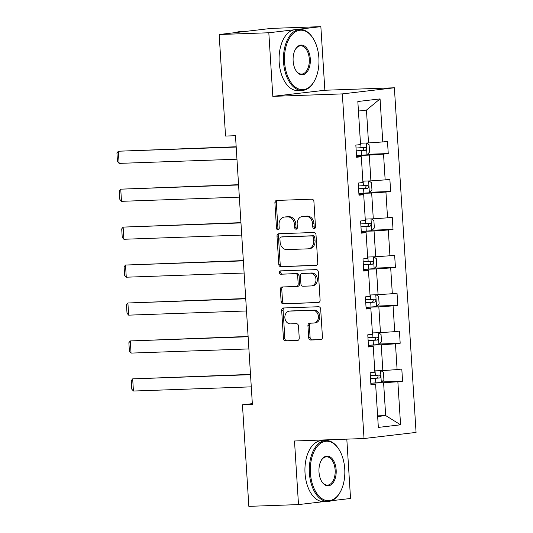 <?xml version="1.0" encoding="UTF-8"?>
<svg xmlns="http://www.w3.org/2000/svg" width="533" height="533" viewBox="0 0 533 533"><rect width="100%" height="100%" fill="white"/><g stroke="black" fill="none" stroke-linecap="round" stroke-linejoin="round"><path stroke-width="0.8" d="M314.243 228.59A1.679 1.366 -96.7 0 0 315.503 226.871L313.904 201.507A2.392 1.952 -96.7 0 0 311.805 199.189L276.707 200.435A2.392 1.952 -96.7 0 0 276.58 200.441A2.392 1.952 -96.7 0 0 274.908 202.886L276.507 228.251A1.679 1.366 -96.7 0 0 279.239 228.157L279.032 224.873A7.662 6.236 -96.7 0 1 284.375 217.044A7.662 6.236 -96.7 0 1 284.789 217.011L287.713 216.911A7.662 6.236 -96.7 0 1 294.429 224.326L294.636 227.611A1.679 1.366 -96.7 0 0 297.367 227.511L297.161 224.233A7.662 6.236 -96.7 0 1 302.511 216.405A7.662 6.236 -96.7 0 1 302.917 216.371L305.842 216.265A7.662 6.236 -96.7 0 1 312.565 223.687L312.771 226.965A1.679 1.366 -96.7 0 0 314.243 228.59M308.7 337.709A2.392 1.952 -96.7 0 0 310.799 340.027L320.646 339.681A2.392 1.952 -96.7 0 0 320.773 339.668A2.392 1.952 -96.7 0 0 322.445 337.222L320.673 309.053A2.392 1.952 -96.7 0 0 318.574 306.735L283.476 307.981A2.392 1.952 -96.7 0 0 283.349 307.987A2.392 1.952 -96.7 0 0 281.677 310.433L283.449 338.608A2.392 1.952 -96.7 0 0 285.548 340.927L297.441 340.5A2.392 1.952 -96.7 0 0 297.574 340.494A2.392 1.952 -96.7 0 0 299.24 338.049L298.48 325.989A2.392 1.952 -96.7 0 0 296.381 323.671L290.485 323.877A6.403 5.21 -96.7 0 1 284.882 317.895A6.403 5.21 -96.7 0 1 289.339 311.132A6.403 5.21 -96.7 0 1 289.679 311.105L312.784 310.293A6.403 5.21 -96.7 0 1 318.388 316.276A6.403 5.21 -96.7 0 1 313.937 323.038A6.403 5.21 -96.7 0 1 313.591 323.058L309.74 323.198A2.392 1.952 -96.7 0 0 309.613 323.205A2.392 1.952 -96.7 0 0 307.941 325.656L308.7 337.709L310.106 337.542A2.392 1.952 -96.7 0 0 312.205 339.861L321.232 339.541M294.502 440.991L298.5 504.591L248.844 506.35L242.455 404.807L252.389 404.46L235.479 135.708L225.546 136.062L219.156 34.518L268.819 32.76L272.816 96.36L342.339 93.895L364.026 438.526L294.502 440.991M315.976 265.434A2.392 1.952 -96.7 0 0 316.102 265.427A2.392 1.952 -96.7 0 0 317.775 262.976L316.002 234.806A2.392 1.952 -96.7 0 0 313.904 232.488L278.806 233.734A2.392 1.952 -96.7 0 0 278.679 233.747A2.392 1.952 -96.7 0 0 277.007 236.192L278.779 264.361A2.392 1.952 -96.7 0 0 280.878 266.68L316.229 265.407M318.334 271.93L320.106 300.099A2.392 1.952 -96.7 0 1 318.441 302.544A2.392 1.952 -96.7 0 1 318.308 302.557L283.216 303.803A2.392 1.952 -96.7 0 1 281.111 301.485L280.358 289.426A2.392 1.952 -96.7 0 1 282.024 286.981A2.392 1.952 -96.7 0 1 282.157 286.974L296.388 286.468A2.392 1.952 -96.7 0 0 296.515 286.454A2.392 1.952 -96.7 0 0 298.187 284.009L297.687 276.014A2.392 1.952 -96.7 0 0 295.582 273.696L280.764 274.222A1.679 1.366 -96.7 0 1 280.558 270.877L316.236 269.611A2.392 1.952 -96.7 0 1 318.334 271.93M298.5 504.591L324.104 501.586M331.553 500.707L350.541 498.482L346.81 439.132M272.816 96.36L324.857 90.25L320.859 26.65L268.819 32.76M320.859 26.65L271.197 28.409L219.156 34.518M370.868 384.046L375.632 384.36L370.921 384.913L370.155 372.754L374.872 372.201L373.247 346.423L368.536 346.976L367.77 334.811L372.48 334.258L370.861 308.48L366.151 309.033L365.385 296.874L370.095 296.321L368.476 270.537L363.759 271.09L363 258.931L367.71 258.378L366.084 232.595L361.374 233.148L360.608 220.988L365.325 220.435L363.699 194.658L358.989 195.211L358.223 183.052L362.933 182.499L361.314 156.715L356.604 157.268L355.837 145.109L360.548 144.556L357.836 101.51L380.062 98.898L382.774 141.945L387.484 141.392L388.251 153.551L383.533 154.11L385.159 179.887L389.87 179.335L390.636 191.494L385.925 192.047L387.544 217.83L392.255 217.277L393.021 229.437L388.31 229.989L389.929 255.767L394.647 255.214L395.406 267.379L390.696 267.932L392.321 293.71L397.032 293.157L397.798 305.316L393.081 305.869L394.706 331.653L399.417 331.1L400.183 343.259L395.473 343.812L397.092 369.596L401.802 369.036L402.568 381.202L397.858 381.755L400.569 424.801L378.343 427.413L375.632 384.36M342.339 93.895L394.38 87.785L416.066 432.416L364.026 438.526M369.722 345.211L381.222 344.804L382.841 370.582L374.786 370.868M382.841 370.582L397.092 369.596M381.222 344.804L395.473 343.812M368.483 346.104L373.247 346.423M367.337 307.268L378.836 306.861L380.455 332.639L372.4 332.925M380.455 332.639L394.706 331.653M378.836 306.861L393.081 305.869M366.098 308.167L370.861 308.48M364.952 269.325L376.445 268.918L378.07 294.702L370.009 294.982M378.07 294.702L392.321 293.71M376.445 268.918L390.696 267.932M363.706 270.224L368.476 270.537M362.56 231.389L374.059 230.976L375.678 256.759L367.623 257.046M375.678 256.759L389.929 255.767M374.059 230.976L388.31 229.989M361.321 232.281L366.084 232.595M360.175 193.446L371.674 193.039L373.293 218.816L365.238 219.103M373.293 218.816L387.544 217.83M371.674 193.039L385.925 192.047M358.936 194.338L363.699 194.658M357.79 155.503L369.282 155.096L370.908 180.874L362.853 181.16M370.908 180.874L385.159 179.887M369.282 155.096L383.533 154.11M356.544 156.402L361.314 156.715M380.062 98.898L366.457 110.104L368.523 142.937L360.461 143.224M368.523 142.937L382.774 141.945M324.857 90.25L394.38 87.785M252.336 403.648L242.455 404.807M377.657 416.52L385.672 415.573L383.607 382.741L372.114 383.147M377.617 415.86L385.672 415.573L400.569 424.801M366.457 110.104L358.442 111.044M383.607 382.741L397.858 381.755M367.43 154.29L388.251 153.551M369.822 192.233L390.636 191.494M372.207 230.176L393.021 229.437M374.592 268.112L395.406 267.379M376.984 306.055L397.798 305.316M379.369 343.998L400.183 343.259M381.755 381.941L402.568 381.202M315.01 228.257A1.679 1.366 -96.7 0 1 314.177 226.805L313.97 223.52A7.662 6.236 -96.7 0 0 307.255 216.105L305.842 216.265M302.511 216.405L303.917 216.238A7.662 6.236 -96.7 0 1 304.33 216.205L307.255 216.105M284.375 217.044L285.781 216.878A7.662 6.236 -96.7 0 1 286.194 216.851L289.119 216.744A7.662 6.236 -96.7 0 1 295.842 224.16L296.048 227.444A1.679 1.366 -96.7 0 0 296.874 228.904M277.526 200.401A2.392 1.952 -96.7 0 0 276.314 202.727L277.913 228.091A1.679 1.366 -96.7 0 0 278.739 229.543M279.618 233.707A2.392 1.952 -96.7 0 0 278.413 236.026L280.185 264.195A2.392 1.952 -96.7 0 0 282.283 266.513L316.562 265.301M313.437 237.531A1.679 1.366 -96.7 0 0 311.965 235.906L281.158 236.998A1.679 1.366 -96.7 0 0 279.898 238.717L280.118 242.182A7.662 6.236 -96.7 0 0 286.841 249.597L307.894 248.851A7.662 6.236 -96.7 0 0 308.307 248.824A7.662 6.236 -96.7 0 0 313.657 240.989L313.437 237.531L314.843 237.365A1.679 1.366 -96.7 0 0 313.371 235.746L311.965 235.906M282.39 236.859A1.679 1.366 -96.7 0 1 282.563 236.839L313.371 235.746M308.307 248.824L309.713 248.658A7.662 6.236 -96.7 0 0 315.063 240.829L313.657 240.989M314.843 237.365L315.063 240.829M318.901 302.418L283.216 303.803M282.97 286.941A2.392 1.952 -96.7 0 0 281.764 289.259L282.517 301.318A2.392 1.952 -96.7 0 0 284.622 303.637M297.794 286.301A2.392 1.952 -96.7 0 0 297.92 286.294A2.392 1.952 -96.7 0 0 299.593 283.842L299.093 275.847A2.392 1.952 -96.7 0 0 296.988 273.529L280.764 274.222M281.471 270.844A1.679 1.366 -96.7 0 0 282.17 274.055M311.159 285.941A6.403 5.21 -96.7 0 0 311.499 285.915A6.403 5.21 -96.7 0 0 315.956 279.159A6.403 5.21 -96.7 0 0 310.353 273.169L302.211 273.462A2.392 1.952 -96.7 0 0 302.084 273.469A2.392 1.952 -96.7 0 0 300.412 275.914L300.918 283.916A2.392 1.952 -96.7 0 0 303.017 286.234L311.159 285.941M311.499 285.915L312.911 285.748A6.403 5.21 -96.7 0 0 317.362 278.992A6.403 5.21 -96.7 0 0 311.758 273.003L310.353 273.169M303.364 273.322A2.392 1.952 -96.7 0 1 303.49 273.302A2.392 1.952 -96.7 0 1 303.617 273.296L311.758 273.003M310.552 323.171A2.392 1.952 -96.7 0 0 309.347 325.49L310.106 337.542M313.937 323.038L315.343 322.871A6.403 5.21 -96.7 0 0 319.793 316.116A6.403 5.21 -96.7 0 0 314.19 310.126L312.784 310.293M289.339 311.132L290.745 310.972A6.403 5.21 -96.7 0 1 291.091 310.946L314.19 310.126M284.289 307.947A2.392 1.952 -96.7 0 0 283.083 310.273L284.855 338.442A2.392 1.952 -96.7 0 0 286.954 340.76L298.034 340.367M236.172 146.762L118.346 151.225L236.192 147.048M366.611 143.004L369.109 144.776L369.569 152.072L366.911 154.837L356.497 155.583M236.958 159.207L119.112 163.384L117.473 161.532L116.934 153.018L118.346 151.225L119.112 163.384M356.204 150.966L365.318 150.346C366.664 149.233 366.604 148.261 365.138 147.428L356.017 148.041M362.28 147.528C364.092 148.347 364.159 149.32 362.46 150.446L356.197 150.839M318.874 57.917A29.755 17.243 88 0 0 313.224 38.583A29.755 17.243 88 0 0 293.823 32.946A29.755 17.243 88 0 0 284.555 61.941A29.755 17.243 88 0 0 296.528 87.912A29.755 17.243 88 0 0 314.703 80.403A29.755 17.243 88 0 0 318.874 57.917M314.703 80.403L314.43 80.929A30.481 17.662 -92 0 1 302.198 90.417A30.481 17.662 -92 0 1 283.536 62.015A30.481 17.662 -92 0 1 300.039 29.488A30.481 17.662 -92 0 1 312.911 38.083L313.224 38.583M310.293 58.923A14.877 8.621 -92 0 1 305.662 73.421A14.877 8.621 -92 0 1 295.962 70.603A14.877 8.621 -92 0 1 293.137 60.935A14.877 8.621 -92 0 1 295.222 49.689A14.877 8.621 -92 0 1 304.31 45.938A14.877 8.621 -92 0 1 310.293 58.923M295.808 70.343A14.144 8.195 88 0 0 301.618 74.087A14.144 8.195 88 0 0 309.28 58.996A14.144 8.195 88 0 0 300.619 45.818A14.144 8.195 88 0 0 295.082 49.962M236.126 32.526A30.481 17.662 -92 0 1 240.05 31.614L245.02 31.44A30.481 17.662 -92 0 1 245.473 31.434M242.908 31.733A30.481 17.662 -92 0 1 245.02 31.44M302.198 90.417L297.827 90.57A30.481 17.662 -92 0 1 279.165 62.168A30.481 17.662 -92 0 1 295.668 29.641L300.039 29.488M344.738 468.94A29.755 17.243 88 0 0 339.081 449.612A29.755 17.243 88 0 0 319.687 443.976A29.755 17.243 88 0 0 310.419 472.971A29.755 17.243 88 0 0 322.385 498.935A29.755 17.243 88 0 0 340.567 491.433A29.755 17.243 88 0 0 344.738 468.94M340.567 491.433L340.287 491.959A30.481 17.662 -92 0 1 328.061 501.44A30.481 17.662 -92 0 1 309.4 473.044A30.481 17.662 -92 0 1 325.896 440.511A30.481 17.662 -92 0 1 338.768 449.106L339.081 449.612M336.156 469.953A14.877 8.621 -92 0 1 331.519 484.45A14.877 8.621 -92 0 1 321.819 481.632A14.877 8.621 -92 0 1 318.994 471.965A14.877 8.621 -92 0 1 321.079 460.719A14.877 8.621 -92 0 1 330.167 456.968A14.877 8.621 -92 0 1 336.156 469.953M321.666 481.372A14.144 8.195 88 0 0 327.482 485.117A14.144 8.195 88 0 0 335.137 470.019A14.144 8.195 88 0 0 326.476 456.841A14.144 8.195 88 0 0 320.939 460.985M328.061 501.44L323.691 501.6A30.481 17.662 -92 0 1 305.029 473.197A30.481 17.662 -92 0 1 321.532 440.671L325.896 440.511M238.557 184.698L120.738 189.168L238.577 184.984M368.996 180.947L371.501 182.719L371.961 190.014L369.296 192.773L358.882 193.526M239.344 197.15L121.497 201.327L119.858 199.469L119.325 190.961L120.738 189.168L121.497 201.327M358.589 188.902L367.703 188.289C369.056 187.176 368.996 186.204 367.523 185.371L358.409 185.984M364.665 185.471C366.484 186.29 366.544 187.263 364.845 188.389L358.582 188.782M240.949 222.641L123.123 227.105L240.963 222.927M371.381 218.883L373.886 220.655L374.346 227.957L371.681 230.716L361.267 231.469M241.729 235.086L123.889 239.27L122.244 237.412L121.711 228.897L123.123 227.105L123.889 239.27M360.981 226.845L370.095 226.225C371.441 225.119 371.381 224.146 369.909 223.307L360.794 223.927M367.05 223.414C368.869 224.233 368.929 225.206 367.237 226.332L360.968 226.725M243.334 260.584L125.508 265.048L243.354 260.87M373.773 256.826L376.271 258.598L376.731 265.894L374.073 268.659L363.659 269.405M244.114 273.029L126.274 277.207L124.635 275.354L124.096 266.84L125.508 265.048L126.274 277.207M363.366 264.788L372.48 264.168C373.826 263.062 373.766 262.089 372.294 261.25L363.18 261.87M369.436 261.35C371.254 262.176 371.314 263.149 369.622 264.268L363.359 264.661M245.72 298.52L127.893 302.991L245.74 298.813M376.158 294.769L378.657 296.541L379.116 303.837L376.458 306.602L366.044 307.348M246.506 310.972L128.66 315.15L127.021 313.291L126.481 304.783L127.893 302.991L128.66 315.15M365.751 302.724L374.866 302.111C376.218 300.998 376.151 300.026 374.686 299.193L365.571 299.806M371.827 299.293C373.646 300.112 373.706 301.085 372.007 302.211L365.745 302.604M248.105 336.463L130.285 340.933L248.125 336.749M378.543 332.705L381.048 334.484L381.508 341.78L378.843 344.538L368.43 345.291M248.891 348.915L131.051 353.093L129.406 351.234L128.873 342.719L130.285 340.933L131.051 353.093M368.136 340.667L377.257 340.054C378.603 338.941 378.543 337.969 377.071 337.136L367.957 337.749M374.213 337.236C376.031 338.055 376.091 339.028 374.399 340.154L368.13 340.547M250.497 374.406L132.67 378.87L250.51 374.692M380.935 370.648L383.434 372.42L383.893 379.716L381.235 382.481L370.815 383.227M251.276 386.851L133.437 391.029L131.791 389.177L131.258 380.662L132.67 378.87L133.437 391.029M370.528 378.61L379.643 377.99C380.988 376.884 380.928 375.912 379.456 375.072L370.342 375.692M376.598 375.172C378.417 375.998 378.477 376.971 376.784 378.097L370.522 378.483M313.97 223.52L312.565 223.687M304.33 216.205L302.917 216.371M296.048 227.444L294.636 227.611M295.842 224.16L294.429 224.326M289.119 216.744L287.713 216.911M286.194 216.851L284.789 217.011M277.913 228.091L276.507 228.251M276.314 202.727L274.908 202.886M314.177 226.805L312.771 226.965M282.283 266.513L280.878 266.68M280.185 264.195L278.779 264.361M278.413 236.026L277.007 236.192M282.563 236.839L281.158 236.998M282.517 301.318L281.111 301.485M281.764 289.259L280.358 289.426M299.593 283.842L298.187 284.009M299.093 275.847L297.687 276.014M296.988 273.529L295.582 273.696M303.617 273.296L302.211 273.462M309.347 325.49L307.941 325.656M291.091 310.946L289.679 311.105M286.954 340.76L285.548 340.927M284.855 338.442L283.449 338.608M283.083 310.273L281.677 310.433M312.205 339.861L310.799 340.027M366.977 154.763L366.238 143.017M361.014 147.734L360.728 143.21M361.487 155.276L361.194 150.652M362.46 150.446L365.318 150.346M369.362 192.706L368.623 180.96M363.399 185.677L363.113 181.153M363.872 193.219L363.586 188.595M364.845 188.389L367.703 188.289M371.754 230.649L371.015 218.896M365.785 223.62L365.505 219.096M366.264 231.155L365.971 226.538M367.237 226.332L370.095 226.225M374.139 268.592L373.4 256.839M368.176 261.563L367.89 257.033M368.649 269.098L368.356 264.481M369.622 264.268L372.48 264.168M376.525 306.528L375.785 294.782M370.562 299.499L370.275 294.976M371.035 307.041L370.748 302.418M372.007 302.211L374.866 302.111M378.91 344.471L378.17 332.719M372.947 337.442L372.667 332.918M373.42 344.984L373.133 340.36M374.399 340.154L377.257 340.054M381.302 382.414L380.562 370.662M375.339 375.385L375.052 370.855M375.812 382.921L375.518 378.303M376.784 378.097L379.643 377.99M282.477 236.845L281.071 237.005M297.92 286.294L296.515 286.454M303.49 273.302L302.084 273.469"/></g></svg>
